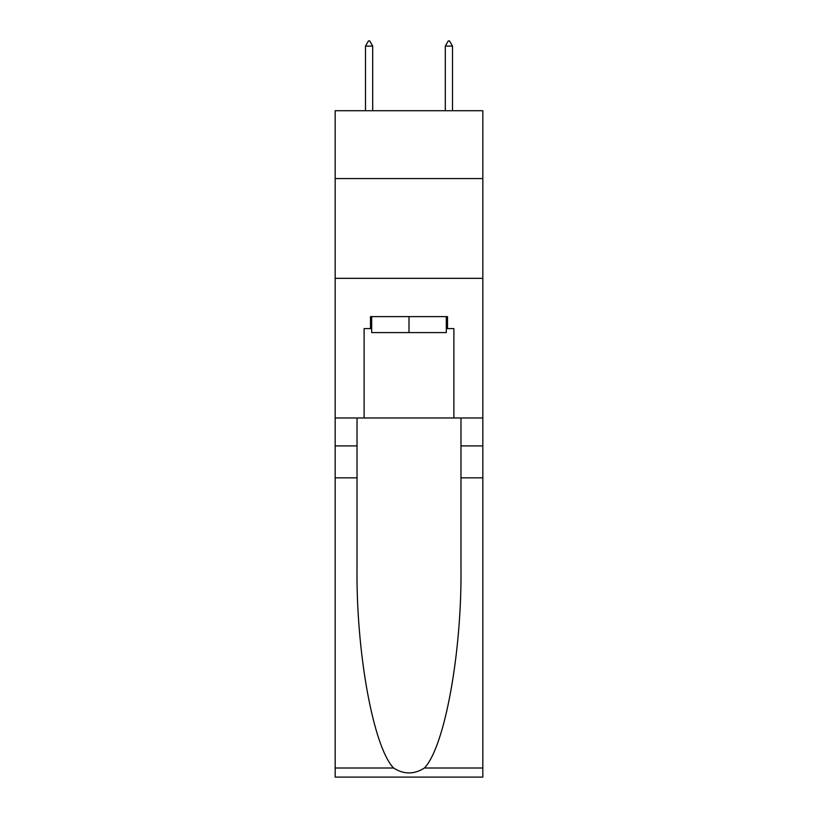 <?xml version="1.0" encoding="UTF-8"?>
<svg xmlns="http://www.w3.org/2000/svg" width="818" height="818" viewBox="0 0 818 818"><rect width="100%" height="100%" fill="white"/><g stroke="black" fill="none" stroke-linecap="round" stroke-linejoin="round"><path stroke-width="1.23" d="M482.824 178.559L482.824 110.727L335.175 110.727L335.175 178.559L482.824 178.559L482.824 417.978L453.888 417.978L453.888 328.601L447.507 328.601L447.507 316.627L370.493 316.627L370.493 328.601L371.689 328.601M335.175 477.835L357.026 477.835L357.026 566.802C355.963 651.844 373.223 746.844 393.56 768C403.847 774.564 414.133 774.564 424.44 768L482.824 768L482.824 777.1L335.175 777.1L335.175 178.559M446.311 316.627L446.311 332.589L371.689 332.589L371.689 316.627M409 316.627L409 332.589M424.44 768C444.777 746.844 462.037 651.844 460.974 566.802L460.974 417.978M460.974 477.835L482.824 477.835L482.824 417.978M357.026 417.978L357.026 477.835M482.824 768L482.824 477.835M335.175 417.978L364.112 417.978L364.112 328.601L370.493 328.601M335.175 278.325L482.824 278.325M364.112 417.978L453.888 417.978M446.311 328.601L447.507 328.601M372.691 46.084L369.695 40.9L368.499 40.9L365.503 46.084L372.691 46.084L372.691 110.727M365.503 46.084L365.503 110.727M448.305 40.9L449.501 40.9L452.497 46.084L445.309 46.084L448.305 40.9M452.497 110.727L452.497 46.084M445.309 110.727L445.309 46.084M460.974 445.912L482.824 445.912M357.026 445.912L335.175 445.912M335.175 768L393.56 768"/></g></svg>
